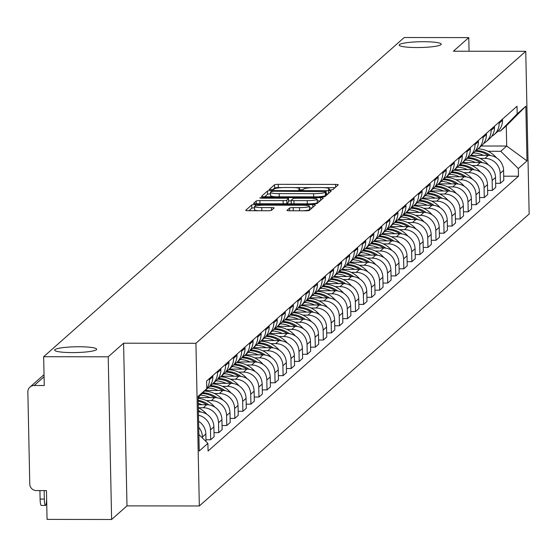 <?xml version="1.0" encoding="UTF-8"?>
<svg xmlns="http://www.w3.org/2000/svg" width="557" height="557" viewBox="0 0 557 557"><rect width="100%" height="100%" fill="white"/><g stroke="black" fill="none" stroke-linecap="round" stroke-linejoin="round"><path stroke-width="0.84" d="M330.252 189.944L332.835 189.631L338.21 184.868A3.224 0.446 -1.2 0 0 338.252 184.799A3.224 0.446 -1.2 0 0 335.537 184.416L278.222 184.339A3.224 0.446 -1.2 0 0 274.531 184.785L269.122 189.596L273.605 189.554L274.302 188.934A10.318 1.42 -1.2 0 1 286.117 187.514L290.893 187.521A10.318 1.42 -1.2 0 1 299.589 188.739A10.318 1.42 -1.2 0 1 299.457 188.969L298.733 189.638L300.641 189.902L303.224 189.589L303.92 188.976A10.318 1.42 -1.2 0 1 315.728 187.556L320.505 187.563A10.318 1.42 -1.2 0 1 329.201 188.781A10.318 1.42 -1.2 0 1 329.069 189.011L328.345 189.672L330.252 189.944M78.955 346.753A21.027 2.889 -1.2 0 0 54.635 350.116A21.027 2.889 -1.2 0 0 72.354 352.595A21.027 2.889 -1.2 0 0 96.674 349.232A21.027 2.889 -1.2 0 0 78.955 346.753M423.529 41.705A21.027 2.889 -1.2 0 0 399.209 45.068A21.027 2.889 -1.2 0 0 416.928 47.547A21.027 2.889 -1.2 0 0 441.248 44.184A21.027 2.889 -1.2 0 0 423.529 41.705M286.98 210.323A3.224 0.446 -1.2 0 0 286.939 210.393A3.224 0.446 -1.2 0 0 289.661 210.776L305.737 210.797A3.224 0.446 -1.2 0 0 309.427 210.351L315.401 205.06A3.224 0.446 -1.2 0 0 315.443 204.99A3.224 0.446 -1.2 0 0 312.728 204.607L255.412 204.53A3.224 0.446 -1.2 0 0 251.722 204.976L245.748 210.268A3.224 0.446 -1.2 0 0 245.707 210.337A3.224 0.446 -1.2 0 0 248.422 210.72L267.847 210.748A3.224 0.446 -1.2 0 0 271.538 210.302L274.093 208.04A3.224 0.446 -1.2 0 0 274.135 207.963A3.224 0.446 -1.2 0 0 271.419 207.587L261.783 207.573A8.627 1.184 -1.2 0 1 254.514 206.556A8.627 1.184 -1.2 0 1 264.491 205.171L302.228 205.227A8.627 1.184 -1.2 0 1 309.497 206.243A8.627 1.184 -1.2 0 1 299.52 207.622L293.226 207.615A3.224 0.446 -1.2 0 0 289.536 208.06L286.98 210.462M195.925 343.293L123.584 343.196L108.211 356.807L43.655 356.724L404.222 37.514L468.771 37.604L453.405 51.209L525.745 51.307L195.925 343.293L199.329 505.972L529.15 213.985L525.745 51.307M321.486 196.858A3.224 0.446 -1.2 0 0 325.177 196.412L331.15 191.121A3.224 0.446 -1.2 0 0 331.192 191.051A3.224 0.446 -1.2 0 0 328.47 190.668L271.155 190.591A3.224 0.446 -1.2 0 0 267.464 191.037L261.491 196.329A3.224 0.446 -1.2 0 0 261.449 196.398A3.224 0.446 -1.2 0 0 264.171 196.781L321.486 196.858M323.276 198.09L317.302 203.382A3.224 0.446 -1.2 0 1 313.612 203.827L256.297 203.751A3.224 0.446 -1.2 0 1 253.581 203.368A3.224 0.446 -1.2 0 1 253.616 203.298L256.178 201.035A3.224 0.446 -1.2 0 1 259.868 200.59L283.109 200.617A3.224 0.446 -1.2 0 0 286.799 200.179L288.498 198.675A3.224 0.446 -1.2 0 0 288.54 198.605A3.224 0.446 -1.2 0 0 285.818 198.222L261.623 198.188L259.715 197.923L262.326 197.561L320.602 197.638A3.224 0.446 -1.2 0 1 323.318 198.02A3.224 0.446 -1.2 0 1 323.276 198.09M108.211 356.807L111.616 519.486L47.06 519.396L46.461 490.606L36.4 490.592A6.573 6.426 -131.5 0 1 29.779 484.075L27.85 392.003A6.573 6.426 -131.5 0 1 29.981 387.087L44.031 374.652M111.616 519.486L126.989 505.874L199.329 505.972M43.655 356.724L44.261 385.514L34.2 385.5A6.573 6.426 -131.5 0 0 29.981 387.087M469.057 51.23L468.771 37.604M499.093 122.115L499.121 123.285A15.116 14.774 48.5 0 1 494.219 134.585L497.624 131.57A15.116 14.774 -131.5 0 0 502.525 120.27L502.498 119.101M479.967 158.397L484.931 158.404A15.116 14.774 48.5 0 1 500.172 173.394L503.577 170.379A15.116 14.774 -131.5 0 0 488.336 155.389L470.735 155.368M503.577 170.379L503.786 180.301L500.381 183.316L495.646 183.309M494.219 134.585A15.116 14.774 48.5 0 1 491.671 136.388M500.172 173.394L500.381 183.316M491.051 129.245L491.072 130.415A15.116 14.774 48.5 0 1 486.17 141.708L489.575 138.693A15.116 14.774 -131.5 0 0 494.477 127.4L494.456 126.23M487.605 190.431L492.332 190.438L495.737 187.424L495.528 177.502A15.116 14.774 -131.5 0 0 480.294 162.519L462.693 162.491M486.17 141.708A15.116 14.774 48.5 0 1 483.622 143.511M471.925 165.526L476.889 165.526A15.116 14.774 48.5 0 1 492.123 180.517L492.332 190.438M483.003 136.368L483.023 137.537A15.116 14.774 48.5 0 1 478.122 148.83L481.527 145.816A15.116 14.774 -131.5 0 0 486.428 134.522L486.407 133.353M479.556 197.554L484.284 197.561L487.688 194.546L487.479 184.625A15.116 14.774 -131.5 0 0 472.245 169.641L454.644 169.613M478.122 148.83A15.116 14.774 48.5 0 1 475.581 150.634M463.877 172.649L468.841 172.656A15.116 14.774 48.5 0 1 484.075 187.639L484.284 197.561M474.954 143.49L474.982 144.66A15.116 14.774 48.5 0 1 470.073 155.953L473.478 152.938A15.116 14.774 -131.5 0 0 478.386 141.645L478.359 140.475M471.507 204.684L476.235 204.684L479.64 201.676L479.431 191.747A15.116 14.774 -131.5 0 0 464.197 176.764L446.596 176.743M470.073 155.953A15.116 14.774 48.5 0 1 467.532 157.756M455.828 179.772L460.792 179.779A15.116 14.774 48.5 0 1 476.026 194.762L476.235 204.684M466.905 150.613L466.933 151.782A15.116 14.774 48.5 0 1 462.032 163.076L465.436 160.068A15.116 14.774 -131.5 0 0 470.338 148.768L470.31 147.598M463.459 211.806L468.193 211.813L471.598 208.798L471.389 198.87A15.116 14.774 -131.5 0 0 456.148 183.887L438.547 183.866M462.032 163.076A15.116 14.774 48.5 0 1 459.483 164.879M447.779 186.894L452.744 186.901A15.116 14.774 48.5 0 1 467.984 201.885L468.193 211.813M458.864 157.735L458.884 158.905A15.116 14.774 48.5 0 1 453.983 170.205L457.388 167.191A15.116 14.774 -131.5 0 0 462.289 155.89L462.268 154.721M455.417 218.929L460.145 218.936L463.549 215.921L463.34 205.999A15.116 14.774 -131.5 0 0 448.107 191.009L430.505 190.988M453.983 170.205A15.116 14.774 48.5 0 1 451.435 172.009M439.738 194.017L444.702 194.024A15.116 14.774 48.5 0 1 459.936 209.014L460.145 218.936M450.815 164.858L450.836 166.028A15.116 14.774 48.5 0 1 445.934 177.328L449.339 174.313A15.116 14.774 -131.5 0 0 454.24 163.02L454.22 161.85M447.368 226.051L452.096 226.058L455.501 223.044L455.292 213.122A15.116 14.774 -131.5 0 0 440.058 198.132L422.457 198.111M445.934 177.328A15.116 14.774 48.5 0 1 443.393 179.131M431.689 201.14L436.653 201.147A15.116 14.774 48.5 0 1 451.887 216.137L452.096 226.058M442.766 171.988L442.794 173.157A15.116 14.774 48.5 0 1 437.886 184.451L441.29 181.436A15.116 14.774 -131.5 0 0 446.199 170.143L446.171 168.973M439.32 233.174L444.047 233.181L447.452 230.166L447.243 220.245A15.116 14.774 -131.5 0 0 432.009 205.261L414.408 205.234M437.886 184.451A15.116 14.774 48.5 0 1 435.344 186.254M423.64 208.269L428.605 208.276A15.116 14.774 48.5 0 1 443.838 223.26L444.047 233.181M434.718 179.11L434.745 180.28A15.116 14.774 48.5 0 1 429.844 191.573L433.249 188.558A15.116 14.774 -131.5 0 0 438.15 177.265L438.122 176.096M431.271 240.297L436.006 240.304L439.41 237.289L439.201 227.367A15.116 14.774 -131.5 0 0 423.961 212.384L406.359 212.363M429.844 191.573A15.116 14.774 48.5 0 1 427.296 193.376M415.592 215.392L420.556 215.399A15.116 14.774 48.5 0 1 435.797 230.382L436.006 240.304M426.676 186.233L426.697 187.403A15.116 14.774 48.5 0 1 421.795 198.696L425.2 195.681A15.116 14.774 -131.5 0 0 430.101 184.388L430.081 183.218M423.229 247.426L427.957 247.433L431.362 244.419L431.153 234.49A15.116 14.774 -131.5 0 0 415.919 219.507L398.318 219.486M421.795 198.696A15.116 14.774 48.5 0 1 419.247 200.499M407.55 222.515L412.514 222.522A15.116 14.774 48.5 0 1 427.748 237.505L427.957 247.433M418.627 193.356L418.648 194.525A15.116 14.774 48.5 0 1 413.747 205.825L417.151 202.811A15.116 14.774 -131.5 0 0 422.053 191.511L422.032 190.341M415.181 254.549L419.908 254.556L423.313 251.541L423.104 241.62A15.116 14.774 -131.5 0 0 407.87 226.629L390.269 226.608M413.747 205.825A15.116 14.774 48.5 0 1 411.205 207.629M399.501 229.637L404.466 229.644A15.116 14.774 48.5 0 1 419.7 244.627L419.908 254.556M410.579 200.478L410.606 201.648A15.116 14.774 48.5 0 1 405.698 212.948L409.103 209.933A15.116 14.774 -131.5 0 0 414.011 198.633L413.983 197.463M407.132 261.672L411.86 261.679L415.264 258.664L415.056 248.742A15.116 14.774 -131.5 0 0 399.822 233.752L382.22 233.731M405.698 212.948A15.116 14.774 48.5 0 1 403.157 214.751M391.453 236.76L396.417 236.767A15.116 14.774 48.5 0 1 411.651 251.757L411.86 261.679M402.53 207.601L402.558 208.771A15.116 14.774 48.5 0 1 397.656 220.071L401.061 217.056A15.116 14.774 -131.5 0 0 405.962 205.763L405.935 204.593M399.084 268.794L403.818 268.801L407.223 265.786L407.014 255.865A15.116 14.774 -131.5 0 0 391.773 240.882L374.172 240.854M397.656 220.071A15.116 14.774 48.5 0 1 395.108 221.874M383.404 243.882L388.368 243.889A15.116 14.774 48.5 0 1 403.609 258.88L403.818 268.801M394.488 214.73L394.509 215.9A15.116 14.774 48.5 0 1 389.608 227.193L393.012 224.179A15.116 14.774 -131.5 0 0 397.914 212.885L397.893 211.716M391.042 275.917L395.769 275.924L399.174 272.909L398.965 262.988A15.116 14.774 -131.5 0 0 383.731 248.004L366.13 247.976M389.608 227.193A15.116 14.774 48.5 0 1 387.059 228.997M375.362 251.012L380.327 251.019A15.116 14.774 48.5 0 1 395.561 266.002L395.769 275.924M386.44 221.853L386.461 223.023A15.116 14.774 48.5 0 1 381.559 234.316L384.964 231.301A15.116 14.774 -131.5 0 0 389.865 220.008L389.844 218.838M382.993 283.047L387.721 283.047L391.125 280.039L390.917 270.11A15.116 14.774 -131.5 0 0 375.683 255.127L358.081 255.106M381.559 234.316A15.116 14.774 48.5 0 1 379.018 236.119M367.314 258.135L372.278 258.142A15.116 14.774 48.5 0 1 387.512 273.125L387.721 283.047M378.391 228.976L378.419 230.145A15.116 14.774 48.5 0 1 373.51 241.439L376.915 238.431A15.116 14.774 -131.5 0 0 381.824 227.131L381.796 225.961M374.945 290.169L379.672 290.176L383.077 287.161L382.868 277.233A15.116 14.774 -131.5 0 0 367.634 262.25L350.033 262.229M373.51 241.439A15.116 14.774 48.5 0 1 370.969 243.242M359.265 265.257L364.229 265.264A15.116 14.774 48.5 0 1 379.463 280.248L379.672 290.176M370.342 236.098L370.37 237.268A15.116 14.774 48.5 0 1 365.469 248.568L368.873 245.553A15.116 14.774 -131.5 0 0 373.775 234.253L373.747 233.084M366.896 297.292L371.63 297.299L375.035 294.284L374.826 284.362A15.116 14.774 -131.5 0 0 359.585 269.372L341.984 269.351M365.469 248.568A15.116 14.774 48.5 0 1 362.92 250.372M351.216 272.38L356.181 272.387A15.116 14.774 48.5 0 1 371.422 287.377L371.63 297.299M362.301 243.221L362.322 244.391A15.116 14.774 48.5 0 1 357.42 255.691L360.825 252.676A15.116 14.774 -131.5 0 0 365.726 241.376L365.705 240.206M358.854 304.414L363.582 304.421L366.986 301.407L366.778 291.485A15.116 14.774 -131.5 0 0 351.544 276.495L333.942 276.474M357.42 255.691A15.116 14.774 48.5 0 1 354.872 257.494M343.175 279.503L348.139 279.51A15.116 14.774 48.5 0 1 363.373 294.5L363.582 304.421M354.252 250.351L354.273 251.52A15.116 14.774 48.5 0 1 349.371 262.813L352.776 259.799A15.116 14.774 -131.5 0 0 357.678 248.506L357.657 247.336M350.806 311.537L355.533 311.544L358.938 308.529L358.729 298.608A15.116 14.774 -131.5 0 0 343.495 283.624L325.894 283.597M349.371 262.813A15.116 14.774 48.5 0 1 346.83 264.617M335.126 286.632L340.09 286.632A15.116 14.774 48.5 0 1 355.324 301.622L355.533 311.544M346.203 257.473L346.231 258.643A15.116 14.774 48.5 0 1 341.323 269.936L344.727 266.921A15.116 14.774 -131.5 0 0 349.636 255.628L349.608 254.458M342.757 318.66L347.484 318.667L350.889 315.652L350.68 305.73A15.116 14.774 -131.5 0 0 335.446 290.747L317.845 290.719M341.323 269.936A15.116 14.774 48.5 0 1 338.781 271.739M327.077 293.755L332.042 293.762A15.116 14.774 48.5 0 1 347.276 308.745L347.484 318.667M338.155 264.596L338.183 265.766A15.116 14.774 48.5 0 1 333.281 277.059L336.686 274.044A15.116 14.774 -131.5 0 0 341.587 262.751L341.559 261.581M334.708 325.789L339.443 325.789L342.847 322.782L342.639 312.853A15.116 14.774 -131.5 0 0 327.398 297.87L309.796 297.849M333.281 277.059A15.116 14.774 48.5 0 1 330.733 278.862M319.029 300.877L323.993 300.884A15.116 14.774 48.5 0 1 339.234 315.868L339.443 325.789M330.113 271.719L330.134 272.888A15.116 14.774 48.5 0 1 325.232 284.181L328.637 281.174A15.116 14.774 -131.5 0 0 333.539 269.873L333.518 268.704M326.667 332.912L331.394 332.919L334.799 329.904L334.59 319.983A15.116 14.774 -131.5 0 0 319.356 304.992L301.755 304.971M325.232 284.181A15.116 14.774 48.5 0 1 322.684 285.985M310.98 308L315.951 308.007A15.116 14.774 48.5 0 1 331.185 322.99L331.394 332.919M322.064 278.841L322.085 280.011A15.116 14.774 48.5 0 1 317.184 291.311L320.588 288.296A15.116 14.774 -131.5 0 0 325.49 276.996L325.469 275.826M318.618 340.035L323.345 340.042L326.75 337.027L326.541 327.105A15.116 14.774 -131.5 0 0 311.307 312.115L293.706 312.094M317.184 291.311A15.116 14.774 48.5 0 1 314.642 293.114M302.938 315.123L307.903 315.13A15.116 14.774 48.5 0 1 323.137 330.12L323.345 340.042M314.016 285.964L314.044 287.134A15.116 14.774 48.5 0 1 309.135 298.434L312.54 295.419A15.116 14.774 -131.5 0 0 317.448 284.126L317.42 282.956M310.569 347.157L315.297 347.164L318.701 344.149L318.493 334.228A15.116 14.774 -131.5 0 0 303.259 319.238L285.657 319.217M309.135 298.434A15.116 14.774 48.5 0 1 306.594 300.237M294.89 322.245L299.854 322.252A15.116 14.774 48.5 0 1 315.088 337.243L315.297 347.164M305.967 293.093L305.995 294.263A15.116 14.774 48.5 0 1 301.093 305.556L304.498 302.542A15.116 14.774 -131.5 0 0 309.4 291.248L309.372 290.079M302.521 354.28L307.255 354.287L310.66 351.272L310.451 341.35A15.116 14.774 -131.5 0 0 295.21 326.367L277.609 326.339M301.093 305.556A15.116 14.774 48.5 0 1 298.545 307.36M286.841 329.375L291.805 329.382A15.116 14.774 48.5 0 1 307.046 344.365L307.255 354.287M297.925 300.216L297.946 301.386A15.116 14.774 48.5 0 1 293.045 312.679L296.449 309.664A15.116 14.774 -131.5 0 0 301.351 298.371L301.33 297.201M294.479 361.402L299.206 361.409L302.611 358.395L302.402 348.473A15.116 14.774 -131.5 0 0 287.168 333.49L269.567 333.469M293.045 312.679A15.116 14.774 48.5 0 1 290.496 314.482M278.792 336.498L283.764 336.505A15.116 14.774 48.5 0 1 298.998 351.488L299.206 361.409M289.877 307.339L289.898 308.508A15.116 14.774 48.5 0 1 284.996 319.802L288.401 316.787A15.116 14.774 -131.5 0 0 293.302 305.494L293.281 304.324M286.43 368.532L291.158 368.539L294.562 365.524L294.354 355.596A15.116 14.774 -131.5 0 0 279.12 340.612L261.518 340.592M284.996 319.802A15.116 14.774 48.5 0 1 282.455 321.605M270.751 343.62L275.715 343.627A15.116 14.774 48.5 0 1 290.949 358.611L291.158 368.539M281.828 314.461L281.856 315.631A15.116 14.774 48.5 0 1 276.947 326.931L280.352 323.916A15.116 14.774 -131.5 0 0 285.261 312.616L285.233 311.447M278.382 375.655L283.109 375.662L286.514 372.647L286.305 362.725A15.116 14.774 -131.5 0 0 271.071 347.735L253.47 347.714M276.947 326.931A15.116 14.774 48.5 0 1 274.406 328.734M262.702 350.743L267.666 350.75A15.116 14.774 48.5 0 1 282.9 365.733L283.109 375.662M273.779 321.584L273.807 322.754A15.116 14.774 48.5 0 1 268.906 334.054L272.31 331.039A15.116 14.774 -131.5 0 0 277.212 319.739L277.184 318.569M270.333 382.777L275.067 382.784L278.472 379.77L278.263 369.848A15.116 14.774 -131.5 0 0 263.022 354.858L245.421 354.837M268.906 334.054A15.116 14.774 48.5 0 1 266.357 335.857M254.653 357.866L259.618 357.873A15.116 14.774 48.5 0 1 274.859 372.863L275.067 382.784M265.738 328.707L265.759 329.876A15.116 14.774 48.5 0 1 260.857 341.176L264.262 338.162A15.116 14.774 -131.5 0 0 269.163 326.868L269.142 325.699M262.291 389.9L267.019 389.907L270.423 386.892L270.215 376.971A15.116 14.774 -131.5 0 0 254.981 361.987L237.379 361.959M260.857 341.176A15.116 14.774 48.5 0 1 258.309 342.98M246.605 364.995L251.576 364.995A15.116 14.774 48.5 0 1 266.81 379.985L267.019 389.907M257.689 335.836L257.71 337.006A15.116 14.774 48.5 0 1 252.808 348.299L256.213 345.284A15.116 14.774 -131.5 0 0 261.115 333.991L261.094 332.821M254.243 397.023L258.97 397.03L262.375 394.015L262.166 384.093A15.116 14.774 -131.5 0 0 246.932 369.11L229.331 369.082M252.808 348.299A15.116 14.774 48.5 0 1 250.267 350.102M238.563 372.118L243.527 372.125A15.116 14.774 48.5 0 1 258.761 387.108L258.97 397.03M249.64 342.959L249.668 344.129A15.116 14.774 48.5 0 1 244.76 355.422L248.164 352.407A15.116 14.774 -131.5 0 0 253.073 341.114L253.045 339.944M246.194 404.152L250.922 404.152L254.326 401.144L254.117 391.216A15.116 14.774 -131.5 0 0 238.883 376.233L221.282 376.212M244.76 355.422A15.116 14.774 48.5 0 1 242.218 357.225M230.514 379.24L235.479 379.247A15.116 14.774 48.5 0 1 250.713 394.231L250.922 404.152M241.592 350.081L241.62 351.251A15.116 14.774 48.5 0 1 236.718 362.544L240.123 359.537A15.116 14.774 -131.5 0 0 245.024 348.236L244.996 347.067M238.145 411.275L242.88 411.282L246.285 408.267L246.076 398.339A15.116 14.774 -131.5 0 0 230.835 383.355L213.234 383.334M236.718 362.544A15.116 14.774 48.5 0 1 234.17 364.348M222.466 386.363L227.43 386.37A15.116 14.774 48.5 0 1 242.671 401.353L242.88 411.282M233.55 357.204L233.571 358.374A15.116 14.774 48.5 0 1 228.669 369.674L232.074 366.659A15.116 14.774 -131.5 0 0 236.976 355.359L236.955 354.189M230.104 418.398L234.831 418.404L238.236 415.39L238.027 405.468A15.116 14.774 -131.5 0 0 222.793 390.478L205.192 390.457M228.669 369.674A15.116 14.774 48.5 0 1 226.121 371.477M214.417 393.486L219.388 393.493A15.116 14.774 48.5 0 1 234.622 408.483L234.831 418.404M225.501 364.327L225.522 365.496A15.116 14.774 48.5 0 1 220.621 376.797L224.025 373.782A15.116 14.774 -131.5 0 0 228.927 362.482L228.906 361.312M222.055 425.52L226.783 425.527L230.187 422.512L229.978 412.591A15.116 14.774 -131.5 0 0 214.744 397.601L198.111 397.58M238.988 385.764A24.968 24.417 48.5 0 0 220.593 376.817A15.116 14.774 48.5 0 1 218.079 378.6M206.375 400.608L211.34 400.615A15.116 14.774 48.5 0 1 226.574 415.606L226.783 425.527M217.453 371.456L217.481 372.626A15.116 14.774 48.5 0 1 212.572 383.919L215.977 380.904A15.116 14.774 -131.5 0 0 220.885 369.611L220.857 368.442M214.006 432.643L218.734 432.65L222.139 429.635L221.93 419.713A15.116 14.774 -131.5 0 0 206.696 404.73L198.257 404.716M212.572 383.919A15.116 14.774 48.5 0 1 210.031 385.723M206.8 414.255A24.968 24.417 48.5 0 0 198.32 407.731L203.291 407.745A15.116 14.774 48.5 0 1 218.525 422.728L218.734 432.65M206.25 389.232A15.116 14.774 48.5 0 1 204.53 391.042L207.928 388.027A15.116 14.774 -131.5 0 0 212.837 376.734L212.809 375.564M205.958 439.765L210.692 439.772L214.097 436.758L213.888 426.836A15.116 14.774 -131.5 0 0 198.647 411.853L198.41 411.853M209.404 378.579L209.432 379.749A15.116 14.774 48.5 0 1 206.744 388.563M198.48 415.223A15.116 14.774 48.5 0 1 210.483 429.851L210.692 439.772M205.999 441.506L205.839 433.959A15.116 14.774 -131.5 0 0 198.605 421.287M198.731 427.337A15.116 14.774 48.5 0 1 202.435 436.973L202.456 438.025M488.016 151.274L500.764 151.295L506.696 146.038L506.278 125.868L500.346 131.118L498.111 131.118M481.311 146.011L506.696 146.038L526.985 160.889L518.323 168.555L500.764 151.295M500.346 131.118L517.174 113.9L525.843 106.227L526.985 160.889M198.884 434.509L207.893 443.379L208.053 451.024L518.483 176.207L518.323 168.555M207.893 443.379L199.232 451.045L198.083 396.389L206.751 388.716L198.111 397.559M517.174 113.9L517.014 106.255L206.591 381.072L206.751 388.716M123.584 343.196L126.989 505.874M503.695 176.186L518.483 176.207M525.843 106.227L506.278 125.868M282.49 187.598L278.291 187.591A3.224 0.446 -1.2 0 0 274.601 188.036L272.624 189.784M335.049 187.667L323.93 187.653M312.101 187.639L294.312 187.618M270.535 193.857A3.224 0.446 -1.2 0 0 267.534 194.289L264.721 196.781M327.989 193.92L326.214 193.92M326.137 191.608L273.953 191.225L271.37 191.538L270.632 192.186A10.318 1.42 -1.2 0 0 270.507 192.416A10.318 1.42 -1.2 0 0 279.203 193.634L313.591 193.683A10.318 1.42 -1.2 0 0 325.399 192.256L326.137 191.608L326.2 194.762M270.702 195.437A10.318 1.42 -1.2 0 0 270.577 195.667A10.318 1.42 -1.2 0 0 275.847 196.795M317.281 196.851A10.318 1.42 -1.2 0 0 325.469 195.514L325.399 192.256M326.2 194.859L325.469 195.514M285.177 203.785A3.224 0.446 -1.2 0 0 286.869 203.43L288.568 201.926A3.224 0.446 -1.2 0 0 288.603 201.857A3.224 0.446 -1.2 0 0 288.561 201.787M288.582 200.847L291.234 200.854M317.246 200.889L320.115 200.889M307.227 200.652A8.627 1.184 -1.2 0 0 317.212 199.274A8.627 1.184 -1.2 0 0 309.943 198.25L296.644 198.236A3.224 0.446 -1.2 0 0 292.954 198.682L291.262 200.179A3.224 0.446 -1.2 0 0 291.22 200.255A3.224 0.446 -1.2 0 0 293.936 200.631L307.227 200.652L307.297 203.813M310.611 203.82A8.627 1.184 -1.2 0 0 317.281 202.525L317.212 199.274M291.262 200.325L291.325 203.437A3.224 0.446 -1.2 0 0 291.29 203.507A3.224 0.446 -1.2 0 0 292.202 203.799M302.897 210.79A8.627 1.184 -1.2 0 0 309.567 209.495L309.497 206.243M254.514 206.556L254.584 209.808A8.627 1.184 -1.2 0 0 258.74 210.734M254.542 207.803A3.224 0.446 -1.2 0 0 251.785 208.234L248.979 210.72M312.24 207.858L309.532 207.858M490.439 155.542A24.968 24.417 -131.5 0 0 475.789 150.515M478.094 148.858A24.968 24.417 48.5 0 1 496.489 157.798M473.506 152.924A24.968 24.417 48.5 0 1 483.518 155.389M475.107 151.246A24.968 24.417 48.5 0 1 488.357 155.389L484.931 158.404M482.39 162.665A24.968 24.417 -131.5 0 0 467.741 157.638M470.045 155.981A24.968 24.417 48.5 0 1 488.44 164.921M465.457 160.047A24.968 24.417 48.5 0 1 475.476 162.512M467.058 158.369A24.968 24.417 48.5 0 1 480.308 162.519L476.889 165.526M474.341 169.788A24.968 24.417 -131.5 0 0 459.699 164.761M461.997 163.104A24.968 24.417 48.5 0 1 480.392 172.043M457.408 167.17A24.968 24.417 48.5 0 1 467.427 169.634M459.01 165.492A24.968 24.417 48.5 0 1 472.266 169.641M466.293 176.917A24.968 24.417 -131.5 0 0 451.65 171.883M453.955 170.226A24.968 24.417 48.5 0 1 472.343 179.166M449.36 174.292A24.968 24.417 48.5 0 1 459.379 176.757M450.968 172.621A24.968 24.417 48.5 0 1 464.218 176.764M458.251 184.04A24.968 24.417 -131.5 0 0 443.602 179.006M445.906 177.356A24.968 24.417 48.5 0 1 464.301 186.296M441.318 181.415A24.968 24.417 48.5 0 1 451.33 183.88M442.919 179.744A24.968 24.417 48.5 0 1 456.169 183.887M450.202 191.162A24.968 24.417 -131.5 0 0 435.553 186.135M437.858 184.478A24.968 24.417 48.5 0 1 456.253 193.418M433.269 188.538A24.968 24.417 48.5 0 1 443.288 191.002M434.871 186.867A24.968 24.417 48.5 0 1 448.12 191.009L444.702 194.024M442.154 198.285A24.968 24.417 -131.5 0 0 427.511 193.258M429.809 191.601A24.968 24.417 48.5 0 1 448.204 200.541M425.221 195.667A24.968 24.417 48.5 0 1 435.24 198.132M426.822 193.989A24.968 24.417 48.5 0 1 440.079 198.132L436.653 201.147M434.105 205.408A24.968 24.417 -131.5 0 0 419.463 200.381M421.767 198.724A24.968 24.417 48.5 0 1 440.155 207.664M417.172 202.79A24.968 24.417 48.5 0 1 427.191 205.255M418.78 201.112A24.968 24.417 48.5 0 1 432.03 205.261L428.605 208.276M426.063 212.537A24.968 24.417 -131.5 0 0 411.414 207.503M413.719 205.846A24.968 24.417 48.5 0 1 432.114 214.786M409.13 209.912A24.968 24.417 48.5 0 1 419.143 212.377M410.732 208.241A24.968 24.417 48.5 0 1 423.981 212.384M418.015 219.66A24.968 24.417 -131.5 0 0 403.365 214.626M405.67 212.969A24.968 24.417 48.5 0 1 424.065 221.916M401.082 217.035A24.968 24.417 48.5 0 1 411.101 219.5M402.683 215.364A24.968 24.417 48.5 0 1 415.933 219.507M409.966 226.783A24.968 24.417 -131.5 0 0 395.324 221.756M397.621 220.099A24.968 24.417 48.5 0 1 416.016 229.038M393.033 224.158A24.968 24.417 48.5 0 1 403.052 226.622M394.635 222.487A24.968 24.417 48.5 0 1 407.884 226.629M401.917 233.905A24.968 24.417 -131.5 0 0 387.275 228.878M389.58 227.221A24.968 24.417 48.5 0 1 407.968 236.161M384.984 231.287A24.968 24.417 48.5 0 1 395.004 233.745M386.593 229.609A24.968 24.417 48.5 0 1 399.842 233.752M393.876 241.028A24.968 24.417 -131.5 0 0 379.226 236.001M381.531 234.344A24.968 24.417 48.5 0 1 399.926 243.284M376.936 238.41A24.968 24.417 48.5 0 1 386.955 240.875M378.544 236.732A24.968 24.417 48.5 0 1 391.794 240.882L388.368 243.889M385.827 248.15A24.968 24.417 -131.5 0 0 371.178 243.124M373.482 241.466A24.968 24.417 48.5 0 1 391.877 250.406M368.894 245.533A24.968 24.417 48.5 0 1 378.913 247.997M370.496 243.855A24.968 24.417 48.5 0 1 383.745 248.004L380.327 251.019M377.778 255.28A24.968 24.417 -131.5 0 0 363.136 250.246M365.434 248.589A24.968 24.417 48.5 0 1 383.829 257.529M360.845 252.655A24.968 24.417 48.5 0 1 370.865 255.12M362.447 250.984A24.968 24.417 48.5 0 1 375.697 255.127L372.278 258.142M369.73 262.403A24.968 24.417 -131.5 0 0 355.088 257.369M357.392 255.712A24.968 24.417 48.5 0 1 375.78 264.659M352.797 259.778A24.968 24.417 48.5 0 1 362.816 262.243M354.405 258.107A24.968 24.417 48.5 0 1 367.655 262.25M361.688 269.525A24.968 24.417 -131.5 0 0 347.039 264.498M349.343 262.841A24.968 24.417 48.5 0 1 367.738 271.781M344.748 266.9A24.968 24.417 48.5 0 1 354.767 269.365M346.357 265.229A24.968 24.417 48.5 0 1 359.606 269.372M353.639 276.648A24.968 24.417 -131.5 0 0 338.99 271.621M341.295 269.964A24.968 24.417 48.5 0 1 359.69 278.904M336.707 274.03A24.968 24.417 48.5 0 1 346.726 276.495M338.308 272.352A24.968 24.417 48.5 0 1 351.558 276.495M345.591 283.771A24.968 24.417 -131.5 0 0 330.949 278.744M333.246 277.087A24.968 24.417 48.5 0 1 351.641 286.026M328.658 281.153A24.968 24.417 48.5 0 1 338.677 283.617M330.259 279.475A24.968 24.417 48.5 0 1 343.509 283.624L340.09 286.632M337.542 290.893A24.968 24.417 -131.5 0 0 322.9 285.866M325.204 284.209A24.968 24.417 48.5 0 1 343.592 293.149M320.609 288.275A24.968 24.417 48.5 0 1 330.628 290.74M322.218 286.597A24.968 24.417 48.5 0 1 335.467 290.747L332.042 293.762M329.5 298.023A24.968 24.417 -131.5 0 0 314.851 292.989M317.156 291.332A24.968 24.417 48.5 0 1 335.551 300.272M312.561 295.398A24.968 24.417 48.5 0 1 322.58 297.863M314.169 293.727A24.968 24.417 48.5 0 1 327.419 297.87L323.993 300.884M321.452 305.145A24.968 24.417 -131.5 0 0 306.803 300.119M309.107 298.461A24.968 24.417 48.5 0 1 327.502 307.401M304.519 302.521A24.968 24.417 48.5 0 1 314.538 304.985M306.12 300.85A24.968 24.417 48.5 0 1 319.37 304.992L315.951 308.007M313.403 312.268A24.968 24.417 -131.5 0 0 298.761 307.241M301.058 305.584A24.968 24.417 48.5 0 1 319.453 314.524M296.47 309.643A24.968 24.417 48.5 0 1 306.489 312.108M298.072 307.972A24.968 24.417 48.5 0 1 311.321 312.115M305.354 319.391A24.968 24.417 -131.5 0 0 290.712 314.364M293.017 312.707A24.968 24.417 48.5 0 1 311.405 321.647M288.422 316.773A24.968 24.417 48.5 0 1 298.441 319.238M290.03 315.095A24.968 24.417 48.5 0 1 303.28 319.238M297.313 326.513A24.968 24.417 -131.5 0 0 282.664 321.486M284.968 319.829A24.968 24.417 48.5 0 1 303.363 328.769M280.373 323.896A24.968 24.417 48.5 0 1 290.392 326.36M281.981 322.218A24.968 24.417 48.5 0 1 295.231 326.367M289.264 333.643A24.968 24.417 -131.5 0 0 274.615 328.609M276.92 326.952A24.968 24.417 48.5 0 1 295.314 335.892M272.331 331.018A24.968 24.417 48.5 0 1 282.35 333.483M273.933 329.347A24.968 24.417 48.5 0 1 287.182 333.49L283.764 336.505M281.215 340.766A24.968 24.417 -131.5 0 0 266.573 335.732M268.871 334.075A24.968 24.417 48.5 0 1 287.266 343.021M264.283 338.141A24.968 24.417 48.5 0 1 274.302 340.606M265.884 336.47A24.968 24.417 48.5 0 1 279.134 340.612L275.715 343.627M273.167 347.888A24.968 24.417 -131.5 0 0 258.525 342.861M260.829 341.204A24.968 24.417 48.5 0 1 279.217 350.144M256.234 345.263A24.968 24.417 48.5 0 1 266.253 347.728M257.842 343.592A24.968 24.417 48.5 0 1 271.092 347.735L267.666 350.75M265.125 355.011A24.968 24.417 -131.5 0 0 250.476 349.984M252.781 348.327A24.968 24.417 48.5 0 1 271.175 357.267M248.185 352.393A24.968 24.417 48.5 0 1 258.204 354.851M249.794 350.715A24.968 24.417 48.5 0 1 263.043 354.858M257.076 362.134A24.968 24.417 -131.5 0 0 242.427 357.107M244.732 355.45A24.968 24.417 48.5 0 1 263.127 364.389M240.144 359.516A24.968 24.417 48.5 0 1 250.163 361.98M241.745 357.838A24.968 24.417 48.5 0 1 254.995 361.987M249.028 369.256A24.968 24.417 -131.5 0 0 234.386 364.229M236.683 362.572A24.968 24.417 48.5 0 1 255.078 371.512M232.095 366.638A24.968 24.417 48.5 0 1 242.114 369.103M233.696 364.96A24.968 24.417 48.5 0 1 246.946 369.11M240.979 376.386A24.968 24.417 -131.5 0 0 226.337 371.352M228.642 369.695A24.968 24.417 48.5 0 1 247.03 378.635M224.046 373.761A24.968 24.417 48.5 0 1 234.065 376.226M225.655 372.09A24.968 24.417 48.5 0 1 238.904 376.233M232.937 383.508A24.968 24.417 -131.5 0 0 218.288 378.475M215.998 380.884A24.968 24.417 48.5 0 1 226.017 383.348M217.606 379.213A24.968 24.417 48.5 0 1 230.856 383.355L227.43 386.37M224.889 390.631A24.968 24.417 -131.5 0 0 210.24 385.604M212.544 383.947A24.968 24.417 48.5 0 1 230.939 392.887M207.956 388.006A24.968 24.417 48.5 0 1 217.975 390.471M209.557 386.335A24.968 24.417 48.5 0 1 222.807 390.478L219.388 393.493M216.84 397.754A24.968 24.417 -131.5 0 0 202.818 392.741M204.496 391.07A24.968 24.417 48.5 0 1 222.891 400.01M200.457 395.157A24.968 24.417 48.5 0 1 209.926 397.601M202.094 393.479A24.968 24.417 48.5 0 1 214.758 397.601L211.34 400.615M208.791 404.876A24.968 24.417 -131.5 0 0 198.167 400.239M198.125 398.304A24.968 24.417 48.5 0 1 214.842 407.132M198.229 403.303A24.968 24.417 48.5 0 1 201.878 404.723M198.188 401.137A24.968 24.417 48.5 0 1 206.717 404.73M200.75 411.999A24.968 24.417 -131.5 0 0 198.376 410.425M44.142 490.599L44.323 499.065A7.394 1.17 90.1 0 0 45.472 505.429A7.394 1.17 90.1 0 0 46.635 499.114M45.472 505.429L41.253 505.429A7.394 1.17 -89.9 0 1 40.104 499.065L39.923 490.599M210.483 429.851L213.888 426.836M218.525 422.728L221.93 419.713M226.574 415.606L229.978 412.591M234.622 408.483L238.027 405.468M242.671 401.353L246.076 398.339M250.713 394.231L254.117 391.216M258.761 387.108L262.166 384.093M266.81 379.985L270.215 376.971M274.859 372.863L278.263 369.848M282.9 365.733L286.305 362.725M290.949 358.611L294.354 355.596M298.998 351.488L302.402 348.473M307.046 344.365L310.451 341.35M315.088 337.243L318.493 334.228M323.137 330.12L326.541 327.105M331.185 322.99L334.59 319.983M339.234 315.868L342.639 312.853M347.276 308.745L350.68 305.73M355.324 301.622L358.729 298.608M363.373 294.5L366.778 291.485M371.422 287.377L374.826 284.362M379.463 280.248L382.868 277.233M387.512 273.125L390.917 270.11M395.561 266.002L398.965 262.988M403.609 258.88L407.014 255.865M411.651 251.757L415.056 248.742M419.7 244.627L423.104 241.62M427.748 237.505L431.153 234.49M435.797 230.382L439.201 227.367M443.838 223.26L447.243 220.245M451.887 216.137L455.292 213.122M459.936 209.014L463.34 205.999M467.984 201.885L471.389 198.87M476.026 194.762L479.431 191.747M484.075 187.639L487.479 184.625M492.123 180.517L495.528 177.502M202.435 436.973L205.839 433.959M209.432 379.749L212.837 376.734M203.291 407.745L206.696 404.73M217.481 372.626L220.885 369.611M225.522 365.496L228.927 362.482M233.571 358.374L236.976 355.359M241.62 351.251L245.024 348.236M235.479 379.247L238.883 376.233M249.668 344.129L253.073 341.114M243.527 372.125L246.932 369.11M257.71 337.006L261.115 333.991M251.576 364.995L254.981 361.987M265.759 329.876L269.163 326.868M259.618 357.873L263.022 354.858M273.807 322.754L277.212 319.739M281.856 315.631L285.261 312.616M289.898 308.508L293.302 305.494M297.946 301.386L301.351 298.371M291.805 329.382L295.21 326.367M305.995 294.263L309.4 291.248M299.854 322.252L303.259 319.238M314.044 287.134L317.448 284.126M307.903 315.13L311.307 312.115M322.085 280.011L325.49 276.996M330.134 272.888L333.539 269.873M338.183 265.766L341.587 262.751M346.231 258.643L349.636 255.628M354.273 251.52L357.678 248.506M348.139 279.51L351.544 276.495M362.322 244.391L365.726 241.376M356.181 272.387L359.585 269.372M370.37 237.268L373.775 234.253M364.229 265.264L367.634 262.25M378.419 230.145L381.824 227.131M386.461 223.023L389.865 220.008M394.509 215.9L397.914 212.885M402.558 208.771L405.962 205.763M396.417 236.767L399.822 233.752M410.606 201.648L414.011 198.633M404.466 229.644L407.87 226.629M418.648 194.525L422.053 191.511M412.514 222.522L415.919 219.507M426.697 187.403L430.101 184.388M420.556 215.399L423.961 212.384M434.745 180.28L438.15 177.265M442.794 173.157L446.199 170.143M450.836 166.028L454.24 163.02M458.884 158.905L462.289 155.89M452.744 186.901L456.148 183.887M466.933 151.782L470.338 148.768M460.792 179.779L464.197 176.764M474.982 144.66L478.386 141.645M468.841 172.656L472.245 169.641M483.023 137.537L486.428 134.522M491.072 130.415L494.477 127.4M499.121 123.285L502.525 120.27M44.073 376.762L34.2 385.5M329.09 189.888L329.069 189.011M299.478 189.853L299.457 188.969M274.601 188.036L274.531 184.785M278.291 187.591L278.222 184.339M335.593 187.187L335.537 184.416M267.534 194.289L267.464 191.037M271.182 191.705L271.155 190.591M328.533 193.439L328.47 190.668M279.266 196.802L279.203 193.634M313.661 196.844L313.591 193.683M256.234 203.751L256.178 201.035M259.931 203.758L259.868 200.59M283.179 203.785L283.109 200.617M286.869 203.43L286.799 200.179M288.568 201.926L288.498 198.675M262.34 198.188L262.326 197.561M320.658 200.409L320.602 197.638M294.005 203.799L293.936 200.631M289.591 210.776L289.536 208.06M293.295 210.776L293.226 207.615M299.582 210.79L299.52 207.622M261.853 210.734L261.783 207.573M271.475 210.344L271.419 207.587M251.785 208.234L251.722 204.976M255.44 205.999L255.412 204.53M312.783 207.378L312.728 204.607M40.104 499.065L44.323 499.065M329.222 189.902L329.201 188.781M299.61 189.86L299.589 188.739M326.235 194.811L326.165 191.559M270.577 195.667L270.507 192.416M288.603 201.857L288.54 198.605M291.29 203.507L291.22 200.255"/></g></svg>
